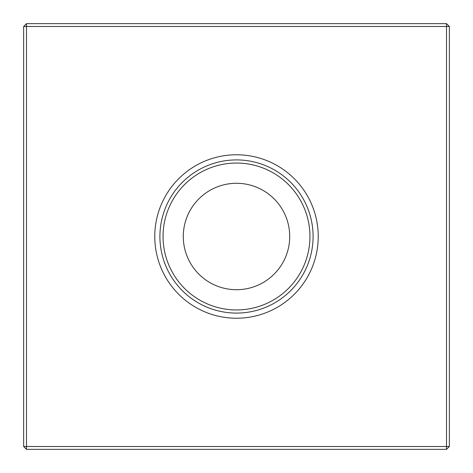 <?xml version="1.0" encoding="UTF-8"?>
<svg xmlns="http://www.w3.org/2000/svg" width="473" height="473" viewBox="0 0 473 473"><rect width="100%" height="100%" fill="white"/><g stroke="black" fill="none" stroke-linecap="round" stroke-linejoin="round"><path stroke-width="0.71" d="M154.766 236.5A81.734 81.734 0 0 0 236.5 318.234A81.734 81.734 0 0 0 318.234 236.5A81.734 81.734 0 0 0 236.5 154.766A81.734 81.734 0 0 0 154.766 236.5M159.909 236.5A76.591 76.591 0 0 0 236.5 313.091A76.591 76.591 0 0 0 313.091 236.5A76.591 76.591 0 0 0 236.5 159.909A76.591 76.591 0 0 0 159.909 236.5M163.049 236.5A73.451 73.451 0 0 0 236.5 309.951A73.451 73.451 0 0 0 309.951 236.5A73.451 73.451 0 0 0 236.5 163.049A73.451 73.451 0 0 0 163.049 236.5M183.288 236.5A53.213 53.213 0 0 0 236.5 289.713A53.213 53.213 0 0 0 289.713 236.5A53.213 53.213 0 0 0 236.5 183.288A53.213 53.213 0 0 0 183.288 236.5M26.488 23.65L446.512 23.65L449.35 26.488L449.35 446.512L446.512 449.35L26.488 449.35L26.488 446.512L446.512 446.512L446.512 26.488L26.488 26.488L26.488 446.512L23.65 446.512L23.65 26.488L26.488 26.488L26.488 23.65L23.65 26.488M446.512 449.35L446.512 446.512L449.35 446.512M446.512 23.65L446.512 26.488L449.35 26.488M23.65 446.512L26.488 449.35"/></g></svg>
